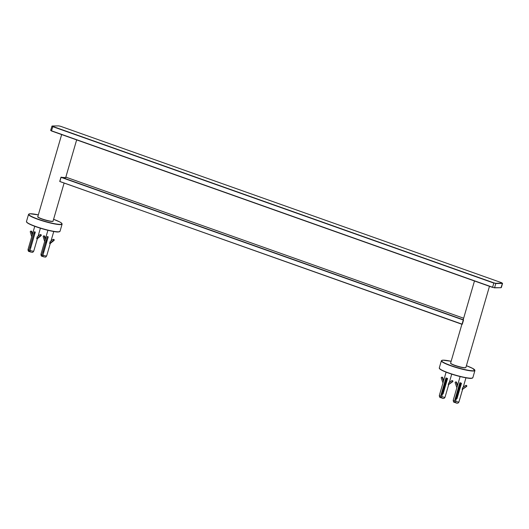 <?xml version="1.0" encoding="UTF-8"?>
<svg xmlns="http://www.w3.org/2000/svg" width="529" height="529" viewBox="0 0 529 529"><rect width="100%" height="100%" fill="white"/><g stroke="black" fill="none" stroke-linecap="round" stroke-linejoin="round"><path stroke-width="0.79" d="M456.289 399.011L455.938 398.416L457.056 398.615M455.819 398.826L455.74 400.916M455.938 398.416L456.071 397.953L457.188 398.152M455.892 398.297L456.983 398.489M457.003 398.357L455.925 398.099M456.071 397.953L456.137 397.186L457.241 397.431L456.362 396.968L457.479 397.16M456.229 397.424L457.34 397.623M456.362 396.968L456.428 396.195L457.525 396.439L456.646 395.976L457.764 396.168M456.514 396.433L457.631 396.631M456.646 395.976L456.712 395.209L457.816 395.447L456.937 394.984L458.054 395.183M456.805 395.447L457.916 395.639M456.937 394.984L457.003 394.217L458.101 394.462L457.221 393.993L458.339 394.191M457.089 394.455L458.207 394.654M457.221 393.993L457.287 393.226L458.392 393.47L457.512 393.007L458.63 393.199M457.38 393.464L458.491 393.662M457.512 393.007L457.578 392.234L458.676 392.478L457.797 392.015L458.914 392.207M457.664 392.478L458.782 392.67M457.797 392.015L457.863 391.248L458.967 391.486L458.088 391.024L459.205 391.222M457.955 391.486L459.066 391.678M458.088 391.024L458.154 390.257L459.251 390.501M458.24 390.495L459.357 390.693M459.258 390.495L458.154 390.257L458.438 389.265L459.78 389.238M458.531 389.503L459.641 389.701M458.663 389.046L458.729 388.279L459.827 388.517L458.947 388.055L460.065 388.246M458.815 388.517L459.932 388.709M458.947 388.055L459.013 387.288L460.118 387.532L459.238 387.063L460.356 387.261M459.106 387.526L460.217 387.717M459.238 387.063L459.304 386.296L460.402 386.54L459.522 386.071L460.64 386.269M459.39 386.534L460.508 386.732M459.522 386.071L459.589 385.304L460.693 385.548L459.813 385.086L460.931 385.277M459.681 385.542L460.792 385.74M459.813 385.086L459.88 384.319L460.977 384.557L460.098 384.094L461.215 384.292M459.966 384.557L461.083 384.748M460.098 384.094L460.164 383.327L461.268 383.571L460.389 383.102L461.506 383.3M460.256 383.565L461.367 383.756M458.372 390.032L459.489 390.23M443.038 394.006L441.953 393.761L443.13 393.893M441.827 396.168L441.953 393.761M442.019 393.702L442.171 393.173L443.289 393.364M442.171 393.173L443.183 393.179L442.304 392.71L443.421 392.908M442.304 392.71L442.456 392.181L443.573 392.379M442.456 392.181L443.474 392.187L442.594 391.718L443.705 391.916M442.594 391.718L442.747 391.189L443.864 391.387M442.747 391.189L443.758 391.196L442.879 390.733L443.996 390.924M442.879 390.733L443.031 390.204L444.148 390.395M443.031 390.204L444.049 390.204L443.17 389.741L444.281 389.939M443.17 389.741L443.322 389.212L444.439 389.41M443.322 389.212L444.334 389.218L443.454 388.749L444.572 388.947M443.454 388.749L443.606 388.22L444.724 388.418M443.606 388.22L444.625 388.226L443.745 387.757L444.856 387.955M443.745 387.757L443.897 387.228L445.015 387.426M443.897 387.228L444.909 387.235L444.029 386.772L445.147 386.964M444.029 386.772L444.181 386.243L445.299 386.435M444.181 386.243L445.2 386.243L444.32 385.78L445.431 385.978M444.32 385.78L444.472 385.251L445.59 385.449M444.472 385.251L445.484 385.257L444.605 384.788L445.722 384.986M444.605 384.788L444.757 384.259L445.874 384.457M444.757 384.259L445.775 384.266L444.896 383.796L446.007 383.994M444.896 383.796L445.048 383.267L446.165 383.465M445.048 383.267L446.059 383.274L445.18 382.811L446.297 383.003M445.18 382.811L445.332 382.282L446.45 382.474M445.332 382.282L446.35 382.282L445.471 381.819L446.582 382.017M445.471 381.819L445.623 381.29L446.74 381.488M445.623 381.29L446.635 381.297M446.635 381.29L445.537 381.045L445.907 380.298L447.025 380.496M445.907 380.298L446.926 380.305M446.926 380.298L445.821 380.06L446.112 379.068L446.483 378.321L447.6 378.513M446.198 379.306L447.316 379.505M446.112 379.068L447.21 379.313L446.112 379.068M445.755 380.827L446.873 381.025M446.046 379.835L447.157 380.034M446.331 378.85L447.448 379.042M448.261 384.801L452.665 381.726A0.595 0.555 -95 0 0 452.288 380.642L451.872 380.682A0.595 0.555 85 0 1 452.255 381.759L448.261 384.801L448.81 382.91A2.976 0.397 -163.8 0 1 448.757 382.897M441.55 397.643L440.769 397.715L440.624 396.254L445.954 377.924A2.976 0.397 16.2 0 0 447.018 378.288L441.695 396.618L441.755 398.072C443.388 398.8 444.479 398.502 445.034 397.173A2.976 0.397 -163.8 0 1 441.695 396.618M442.958 382.989L441.259 378.01A0.595 0.555 85 0 1 441.735 377.223A0.595 0.555 85 0 1 442.31 377.62L443.474 381.092M440.769 397.715L440.67 397.696C439.897 397.742 439.447 397.014 439.315 395.513A2.976 0.397 -163.8 0 0 440.624 396.254M443.692 380.457L442.727 377.58A0.595 0.555 -95 0 0 442.151 377.184L441.735 377.223M448.81 382.91L451.594 380.787A0.595 0.555 85 0 1 451.872 380.682M462.174 389.549L466.578 386.474A0.595 0.555 -95 0 0 466.201 385.396L465.784 385.429A0.595 0.555 85 0 1 466.161 386.514L462.121 389.536L462.67 387.645L465.507 385.542A0.595 0.555 85 0 1 465.784 385.429M455.462 402.39L454.682 402.463L454.537 401.002L459.866 382.672A2.976 0.397 16.2 0 0 460.931 383.036L455.608 401.366L455.667 402.82C457.301 403.548 458.392 403.25 458.947 401.928A2.976 0.397 -163.8 0 1 455.608 401.366M456.871 387.737L455.171 382.758A0.595 0.555 85 0 1 455.648 381.971A0.595 0.555 85 0 1 456.223 382.368L457.387 385.839M454.682 402.463L454.583 402.45C453.809 402.49 453.353 401.762 453.227 400.261A2.976 0.397 -163.8 0 0 454.537 401.002M457.605 385.211L456.639 382.335A0.595 0.555 -95 0 0 456.064 381.931L455.648 381.971M30.477 248.716L30.523 247.975M30.821 247.532L31.013 246.871M30.563 247.83L30.563 247.46M30.854 246.838L31.297 245.886M31.138 245.846L31.588 244.894M31.429 244.854L31.872 243.902M31.72 243.869L32.163 242.91M32.005 242.877L32.448 241.925M32.295 241.885L32.738 240.933M32.58 240.893L33.023 239.941M32.871 239.908L33.314 238.956M33.155 238.916L33.598 237.964M33.446 237.924L33.889 236.972M33.73 236.939L34.173 235.98M34.021 235.947L34.464 234.995M34.306 234.955L34.749 234.003M34.808 233.798L34.445 233.706L35.04 233.011M34.881 232.978L35.152 232.046M43.629 252.697L43.788 252.135M43.398 253.484L43.451 252.644M43.629 252.102L44.079 251.143M43.854 251.903L43.523 251.804M43.92 251.11L44.363 250.157M44.205 250.118L44.654 249.166M44.496 249.126L44.939 248.174M44.78 248.141L45.23 247.188M45.071 247.149L45.514 246.197M45.355 246.157L45.805 245.205M45.646 245.172L46.089 244.213M45.93 244.18L46.38 243.228M46.069 242.93L46.36 241.938L46.724 242.037M46.724 242.031L46.36 241.938L46.645 240.946L47.008 241.045L46.645 240.946L47.24 240.252M47.081 240.219L47.531 239.267M47.372 239.227L47.815 238.275M47.656 238.235L48.106 237.283M47.947 237.25L48.079 236.787M46.44 243.023L46.069 242.923M49.627 243.492L50.195 243.512L53.984 240.477A0.595 0.522 -88.1 0 0 53.713 239.392L53.138 239.373A0.595 0.522 91.9 0 1 53.416 240.457L49.627 243.492L50.176 241.601A2.976 0.397 -163.8 0 1 50.123 241.581M42.856 256.386L42.274 256.367L41.91 254.826L47.233 236.496A2.976 0.397 16.2 0 0 48.225 236.866L42.902 255.196L43.153 256.717C46.096 257.18 45.421 257.504 46.671 255.891A2.976 0.397 -163.8 0 1 42.902 255.196M42.274 256.367L42.115 256.334C41.355 256.274 40.971 255.573 40.951 254.231A2.976 0.397 -163.8 0 0 41.91 254.826M44.634 241.548L43.206 236.688A0.595 0.522 91.9 0 1 44.198 236.298L45.183 239.657M45.468 238.685L44.773 236.318A0.595 0.522 -88.1 0 0 44.297 235.921L43.722 235.901M50.176 241.601L52.821 239.485A0.595 0.522 91.9 0 1 53.138 239.373M36.706 238.724L37.275 238.744L41.064 235.709A0.595 0.522 -88.1 0 0 40.793 234.625L40.217 234.605A0.595 0.522 91.9 0 1 40.495 235.689L36.706 238.724L37.255 236.833A2.976 0.397 -163.8 0 1 37.202 236.813M29.935 251.619L29.353 251.599L28.989 250.065L34.312 231.735A2.976 0.397 16.2 0 0 35.304 232.099L29.981 250.429L30.232 251.949C33.175 252.412 32.5 252.736 33.75 251.123A2.976 0.397 -163.8 0 1 29.981 250.429M29.353 251.599L29.194 251.566C28.44 251.506 28.05 250.806 28.03 249.463A2.976 0.397 -163.8 0 0 28.989 250.065M31.714 236.78L30.285 231.92A0.595 0.522 91.9 0 1 31.277 231.537L32.262 234.889M32.547 233.917L31.852 231.557A0.595 0.522 -88.1 0 0 31.376 231.153L30.801 231.133M37.255 236.833L39.9 234.717A0.595 0.522 91.9 0 1 40.217 234.605M450.754 363.357A7.743 1.038 16.2 0 0 456.553 366.061A7.743 1.038 16.2 0 0 464.905 367.853M462.062 324.323L59.737 181.44L462.055 324.323L463.516 320.045M65.689 177.632L60.947 177.281L59.737 181.44L61.047 177.334M59.85 181.493L61.053 177.341L463.259 319.985L462.048 324.138L59.837 181.526M37.936 216.95A7.743 1.038 16.2 0 0 43.742 219.654A7.743 1.038 16.2 0 0 52.087 221.446M442.31 377.62L442.727 377.58M452.255 381.759L452.665 381.726M456.223 382.368L456.639 382.335M466.161 386.514L466.578 386.474M44.198 236.298L44.773 236.318M53.416 240.457L53.984 240.477M31.277 231.537L31.852 231.557M40.495 235.689L41.064 235.709M494.47 287.816L501.023 287.71L494.582 287.69L495.785 283.531L502.398 283.418L501.671 282.731L502.398 283.418L501.023 287.71L494.41 287.829L492.545 287.214L51.518 130.802L52.867 126.451L52.239 126.014L51.862 126.186L52.728 126.643L493.749 283.055L495.673 283.286L493.888 282.87L492.559 287.399L51.538 130.987L492.552 287.392M50.91 130.551L51.525 130.98M52.014 126.14L50.652 130.346L51.538 130.987L50.652 130.346M52.239 126.014L58.732 125.902M58.851 125.902L60.656 126.325M60.63 126.319L501.657 282.731L60.643 126.319L58.792 125.889L52.179 126.008M502.286 283.167L495.673 283.286M493.888 282.87L52.867 126.451M474.923 370.538L472.589 368.369L466.399 365.711A17.278 2.314 -163.8 0 1 472.814 370.783A17.278 2.314 -163.8 0 1 450.662 365.479A17.278 2.314 -163.8 0 1 443.229 360.17A17.278 2.314 -163.8 0 1 451.144 361.281L442.859 360.17L441.358 360.791A17.477 2.347 16.2 0 0 454.094 366.881A17.477 2.347 16.2 0 0 473.276 371.034A17.477 2.347 16.2 0 0 474.923 370.538L472.833 377.719A17.477 2.347 -163.8 0 1 471.194 378.215A17.477 2.347 -163.8 0 1 452.004 374.063A17.477 2.347 -163.8 0 1 439.275 367.972L441.358 360.791M439.42 368.442A17.278 2.314 16.2 0 0 455.35 375.259A17.278 2.314 16.2 0 0 472.457 378.043M489.47 286.301L465.877 367.503A7.942 1.065 -163.8 0 1 465.13 367.728A7.942 1.065 -163.8 0 1 456.408 365.837A7.942 1.065 -163.8 0 1 450.622 363.073L461.896 324.264M463.371 319.192A8.14 1.091 16.2 0 0 463.391 319.794L61.192 177.149A8.14 1.091 16.2 0 0 65.808 177.215M65.834 177.136L463.655 318.227L65.834 177.129M62.105 224.131L61.172 222.802L59.77 221.955L53.581 219.304A17.278 2.314 -163.8 0 1 60.002 224.375A17.278 2.314 -163.8 0 1 37.85 219.072A17.278 2.314 -163.8 0 1 30.418 213.756A17.278 2.314 -163.8 0 1 38.326 214.873L30.047 213.762L28.546 214.377A17.477 2.347 16.2 0 0 41.275 220.467A17.477 2.347 16.2 0 0 60.465 224.627A17.477 2.347 16.2 0 0 62.105 224.131L60.022 231.312A17.477 2.347 -163.8 0 1 58.375 231.801A17.477 2.347 -163.8 0 1 39.192 227.649A17.477 2.347 -163.8 0 1 26.457 221.558L28.546 214.377M26.609 222.035A17.278 2.314 16.2 0 0 42.538 228.852A17.278 2.314 16.2 0 0 59.638 231.629M37.81 216.659C37.605 216.705 36.858 217.518 45.679 220.236C52.999 222.16 53.389 221.228 53.065 221.096A7.942 1.065 -163.8 0 1 52.318 221.32A7.942 1.065 -163.8 0 1 43.596 219.429A7.942 1.065 -163.8 0 1 37.81 216.659L61.655 134.578M446.106 372.151L439.315 395.513M451.726 374.148L449.286 382.546M448.645 384.768L445.034 397.173M460.118 376.549L453.227 400.261M465.956 377.805L463.199 387.301M462.558 389.516L458.947 401.928M47.908 230.287L40.951 254.231M53.76 231.497L51.015 240.926M50.288 243.439L46.671 255.891M34.755 226.306L28.03 249.463M40.402 228.211L38.095 236.159M37.367 238.672L33.75 251.123M502.55 283.372L501.34 287.531M472.833 377.719L471.332 378.341C469.686 378.757 463.748 377.547 453.525 374.717C448.361 373.117 444.4 371.596 441.642 370.161L440.188 369.282L439.275 367.972M462.32 324.198L463.53 320.038L463.252 319.595L474.473 280.985M465.877 367.503L464.965 367.867C462.161 367.701 458.484 366.795 453.942 365.155C449.247 363.112 451.058 363.476 450.622 363.073M60.022 231.312L58.521 231.933C56.874 232.343 50.936 231.14 40.713 228.31C35.549 226.71 31.588 225.189 28.824 223.754L27.369 222.874L26.457 221.558M53.065 221.096L64.075 183.173M65.695 177.618L76.652 139.894"/></g></svg>
